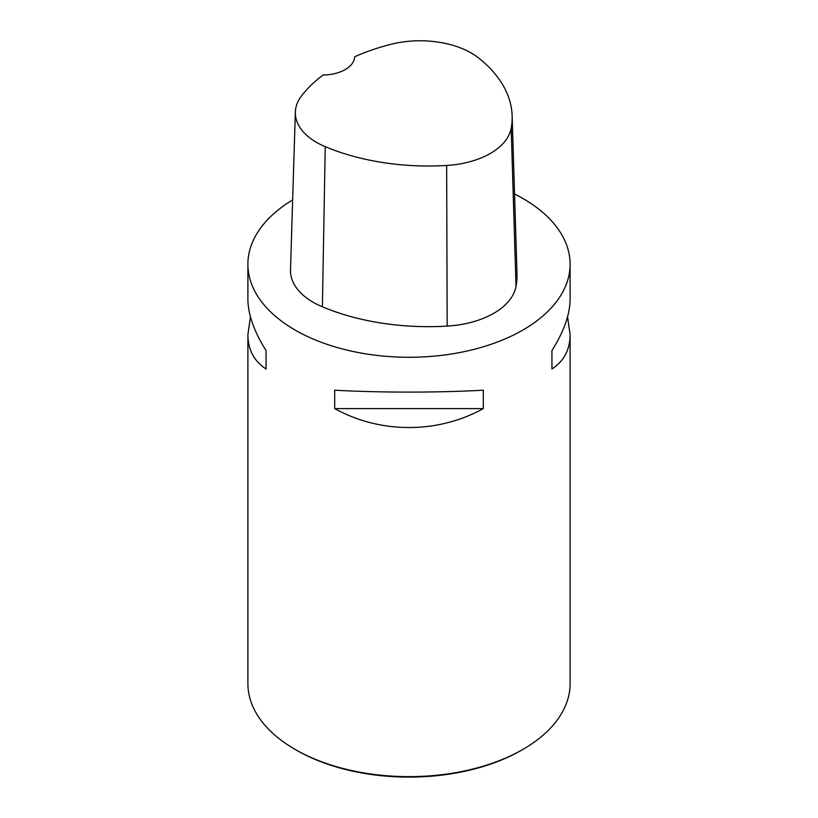 <?xml version="1.0" encoding="UTF-8"?>
<svg xmlns="http://www.w3.org/2000/svg" width="818" height="818" viewBox="0 0 818 818"><rect width="100%" height="100%" fill="white"/><g stroke="black" fill="none" stroke-linecap="round" stroke-linejoin="round"><path stroke-width="1.23" d="M514.542 193.978A161.105 93.017 180 0 1 522.917 198.488A161.105 93.017 180 0 1 570.105 264.255A161.105 93.017 180 0 1 409 357.272A161.105 93.017 180 0 1 247.895 264.255A161.105 93.017 180 0 1 292.639 199.919M247.895 264.255L247.895 299.102C248.007 314.296 254.061 331.454 266.054 350.574L266.054 368.99C254.061 361.178 248.007 349.736 247.895 334.644L247.895 683.623A161.105 93.017 0 0 0 295.073 749.39A161.105 93.017 0 0 0 295.083 749.39A161.105 93.017 0 0 0 522.927 749.39A161.105 93.017 0 0 0 570.105 683.623L570.105 334.644C569.993 349.736 563.939 361.178 551.945 368.99L551.945 350.574C563.939 331.454 569.993 314.296 570.105 299.102L570.105 264.255M334.685 408.611L334.685 390.196C380.411 392.742 437.589 392.742 483.315 390.196L483.315 408.611C437.589 433.837 380.411 433.837 334.685 408.611L483.315 408.611M567.539 316.873L570.105 334.644M247.895 334.644L250.461 316.873M512.14 115.767L516.996 273.57A180.441 104.172 180 0 1 516.015 286.412A77.332 44.642 180 0 1 447.17 326.106A180.441 104.172 180 0 1 322.384 306.801A77.332 44.642 180 0 1 290.492 269.879L295.349 112.076A72.475 41.841 180 0 1 301.576 95.839A175.584 101.371 180 0 1 323.079 75.021A32.219 18.599 180 0 0 354.634 56.79A175.584 101.371 180 0 1 390.513 44.397A72.475 41.841 180 0 1 478.704 58.047A175.584 101.371 180 0 1 512.14 115.767A175.584 101.371 180 0 1 511.189 128.262A72.475 41.841 180 0 1 446.659 165.461A175.584 101.371 180 0 1 325.237 146.678A72.475 41.841 180 0 1 295.349 112.076M551.945 350.574L551.945 368.99M266.054 368.99L266.054 350.574M296.443 750.188L295.083 749.39L296.443 750.178A159.173 91.902 0 0 0 296.443 750.188A159.173 91.902 0 0 0 521.557 750.178L522.927 749.39M511.189 128.262L516.015 286.412M446.659 165.461L447.17 326.106M325.237 146.678L322.384 306.801"/></g></svg>
